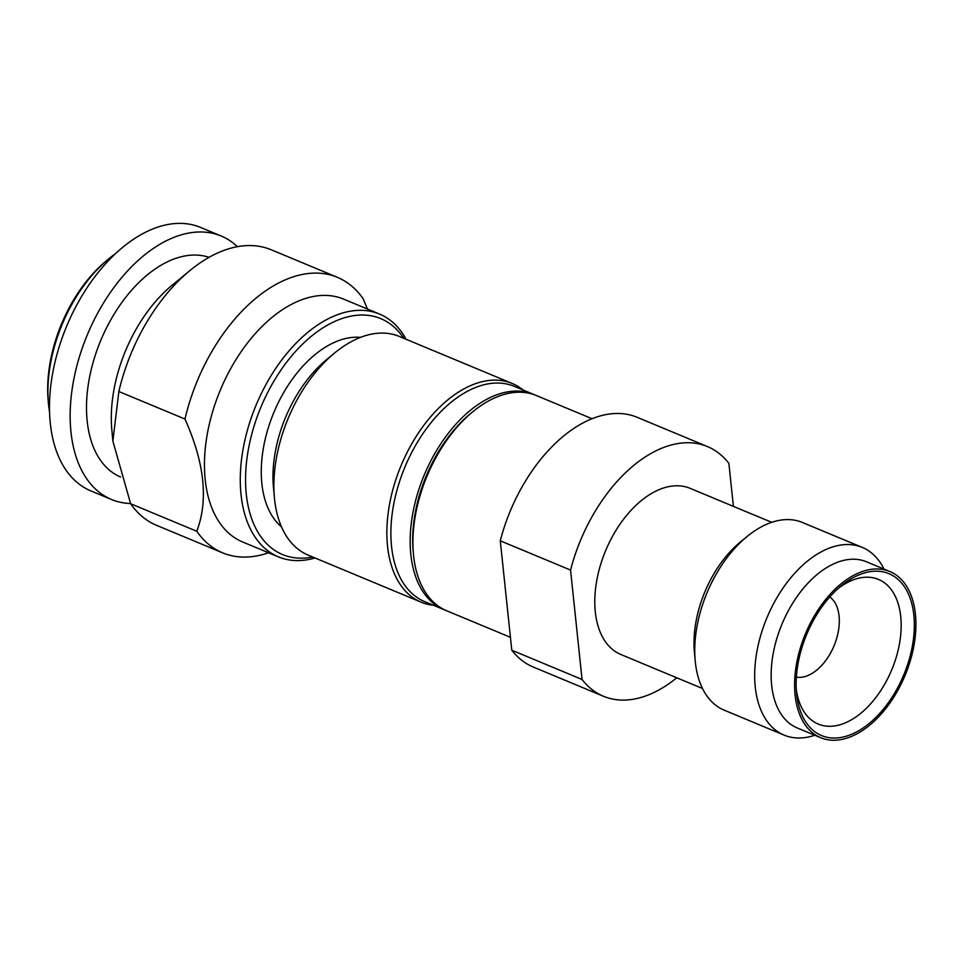 <?xml version="1.0" encoding="UTF-8"?>
<svg xmlns="http://www.w3.org/2000/svg" width="964" height="964" viewBox="0 0 964 964"><rect width="100%" height="100%" fill="white"/><g stroke="black" fill="none" stroke-linecap="round" stroke-linejoin="round"><path stroke-width="1.45" d="M512.233 383.479L399.253 336.424A118.452 71.059 112.6 0 0 343.292 346.498A118.452 71.059 112.6 0 0 334.677 352.945A118.452 71.059 112.6 0 0 274.415 497.665A118.452 71.059 112.6 0 0 274.559 499.123A118.452 71.059 112.6 0 0 308.191 555.131L421.172 602.175A118.452 71.059 -67.4 0 1 387.54 546.166A118.452 71.059 -67.4 0 1 456.273 393.541A118.452 71.059 -67.4 0 1 512.233 383.479A118.452 71.059 -67.4 0 1 523.115 390.022M433.487 605.272A118.452 71.059 -67.4 0 1 421.172 602.175M312.685 556.999A127.778 76.65 -67.4 0 1 246.29 494.146A127.778 76.65 -67.4 0 1 320.422 329.495A127.778 76.65 -67.4 0 1 403.747 338.304M315.035 557.975A131.502 78.891 -67.4 0 1 278.379 556.855A131.502 78.891 -67.4 0 1 241.036 494.677A131.502 78.891 -67.4 0 1 317.337 325.229A131.502 78.891 -67.4 0 1 379.479 314.047A131.502 78.891 -67.4 0 1 406.097 339.28M49.55 412.002A118.452 71.059 -67.4 0 1 48.598 405.037A118.452 71.059 -67.4 0 1 48.453 403.579L48.2 400.795A114.716 68.818 -67.4 0 1 106.558 260.629L108.715 258.858A118.452 71.059 -67.4 0 1 115.463 253.689M48.453 403.579A118.452 71.059 -67.4 0 1 108.715 258.858M90.821 490.881A142.696 85.603 -67.4 0 1 52.189 375.96A142.696 85.603 -67.4 0 1 133.104 239.542A142.696 85.603 112.6 0 1 200.536 227.42L221.202 236.023A142.696 85.603 112.6 0 0 153.77 248.146A142.696 85.603 -67.4 0 0 72.854 384.576A142.696 85.603 -67.4 0 0 111.487 499.485L90.821 490.881M237.433 246.676A142.696 85.603 112.6 0 0 221.202 236.023M130.55 503.509A142.696 85.603 -67.4 0 1 111.487 499.485M120.536 476.987A118.452 71.059 -67.4 0 1 88.784 381.479A118.452 71.059 -67.4 0 1 155.915 268.474A118.452 71.059 112.6 0 1 209.031 257.34M268.522 552.758A149.227 89.519 -67.4 0 1 222.648 552.854L156.517 525.308A149.227 89.519 -67.4 0 1 130.634 503.726L112.872 441.102L111.836 429.968A118.452 71.059 -67.4 0 1 172.098 285.248L189.884 270.583A149.227 89.519 -67.4 0 1 200.729 262.473A149.227 89.519 112.6 0 1 271.245 249.784L337.376 277.319A149.227 89.519 112.6 0 0 266.871 290.007A149.227 89.519 -67.4 0 0 184.98 419.051L118.849 391.517A149.227 89.519 -67.4 0 1 189.884 270.583M112.872 441.102L118.849 391.517M222.648 552.854A149.227 89.519 -67.4 0 1 196.777 531.26L130.634 503.726M196.777 531.26C208.513 500.376 204.585 462.973 184.98 419.051M278.379 556.855L242.554 541.937A131.502 78.891 -67.4 0 1 206.947 436.029A131.502 78.891 -67.4 0 1 281.512 310.312A131.502 78.891 112.6 0 1 343.654 299.129L379.479 314.047M367.417 309.022L363.247 298.912A149.227 89.519 112.6 0 0 337.376 277.319M281.548 526.934A104.461 62.66 -67.4 0 1 265.076 439.717A104.461 62.66 -67.4 0 1 322.482 349.04A104.461 62.66 112.6 0 1 360.476 337.376M274.415 497.665L273.451 487.23A104.461 62.66 -67.4 0 1 326.591 359.608L334.677 352.945M443.934 609.634L424.642 601.596A116.584 69.938 -67.4 0 1 393.083 507.703A116.584 69.938 -67.4 0 1 459.189 396.252A116.584 69.938 112.6 0 1 514.282 386.347L533.562 394.372A116.584 69.938 112.6 0 0 478.481 404.278A116.584 69.938 -67.4 0 0 412.375 515.74A116.584 69.938 -67.4 0 0 443.934 609.634A116.584 69.938 -67.4 0 0 445.32 610.176M534.936 394.975A116.584 69.938 112.6 0 0 533.562 394.372M603.476 696.261L533.212 667.004A135.237 81.121 -67.4 0 1 511.788 650.206L582.051 679.463A135.237 81.121 112.6 0 0 603.476 696.261A135.237 81.121 112.6 0 0 667.377 684.777A135.237 81.121 112.6 0 0 676.764 677.788M592.053 418.725L536.321 395.517A116.584 69.938 112.6 0 0 481.241 405.434A116.584 69.938 112.6 0 0 472.758 411.773A116.584 69.938 112.6 0 0 413.448 554.216A116.584 69.938 112.6 0 0 446.694 610.778L510.426 637.312M796.372 677.138A43.838 26.293 -67.4 0 0 813.64 672.414A43.838 26.293 112.6 0 0 837.957 633.336A43.838 26.293 112.6 0 0 829.763 596.957M796.288 689.393A78.349 46.995 -67.4 0 0 817.725 723.844A78.349 46.995 -67.4 0 0 855.261 717.409A78.349 46.995 112.6 0 0 899.761 642.072A78.349 46.995 112.6 0 0 877.951 579.207A78.349 46.995 112.6 0 0 841.452 586.076A78.349 46.995 -67.4 0 0 838.391 588.257M847.525 581.123A87.676 52.586 112.6 0 0 841.15 585.895A87.676 52.586 112.6 0 0 796.541 693.008A87.676 52.586 112.6 0 0 862.973 728.097A87.676 52.586 112.6 0 0 913.836 615.116A87.676 52.586 112.6 0 0 847.525 581.123M863.178 730.049A90.001 53.984 112.6 0 0 914.209 644A90.001 53.984 112.6 0 0 889.844 571.519A90.001 53.984 112.6 0 0 847.32 579.171A90.001 53.984 -67.4 0 0 796.288 665.208A90.001 53.984 -67.4 0 0 820.653 737.689A90.001 53.984 -67.4 0 0 863.178 730.049M820.653 737.689L797.228 727.941A90.001 53.984 -67.4 0 1 772.863 655.46A90.001 53.984 -67.4 0 1 823.895 569.411A90.001 53.984 112.6 0 1 866.419 561.771L889.844 571.519M883.988 569.085A101.666 60.985 112.6 0 0 862.286 547.419A101.666 60.985 112.6 0 0 814.255 556.059A101.666 60.985 -67.4 0 0 756.607 653.243A101.666 60.985 -67.4 0 0 784.13 735.122A101.666 60.985 -67.4 0 0 814.797 735.255M784.13 735.122L724.205 710.167A101.666 60.985 -67.4 0 1 695.213 660.846A101.666 60.985 -67.4 0 1 746.931 536.635A101.666 60.985 -67.4 0 1 754.318 531.104A101.666 60.985 112.6 0 1 802.361 522.464L862.286 547.419M695.213 660.846L694.405 652.146A90.001 53.984 -67.4 0 1 740.195 542.178L746.931 536.635M702.503 688.501L620.864 654.508A90.001 53.984 -67.4 0 1 596.499 582.027A90.001 53.984 -67.4 0 1 647.531 495.978A90.001 53.984 112.6 0 1 690.067 488.326L771.694 522.319M733.399 506.377L728.88 463.371A135.237 81.121 112.6 0 0 707.456 446.573A135.237 81.121 112.6 0 0 570.555 570.073L582.051 679.463M511.788 650.206L500.28 540.804L570.555 570.073M500.28 540.804A135.237 81.121 -67.4 0 1 637.18 417.316L707.456 446.573M472.758 411.773L470.601 413.544A112.848 67.697 112.6 0 0 413.195 551.432L413.448 554.216"/></g></svg>
